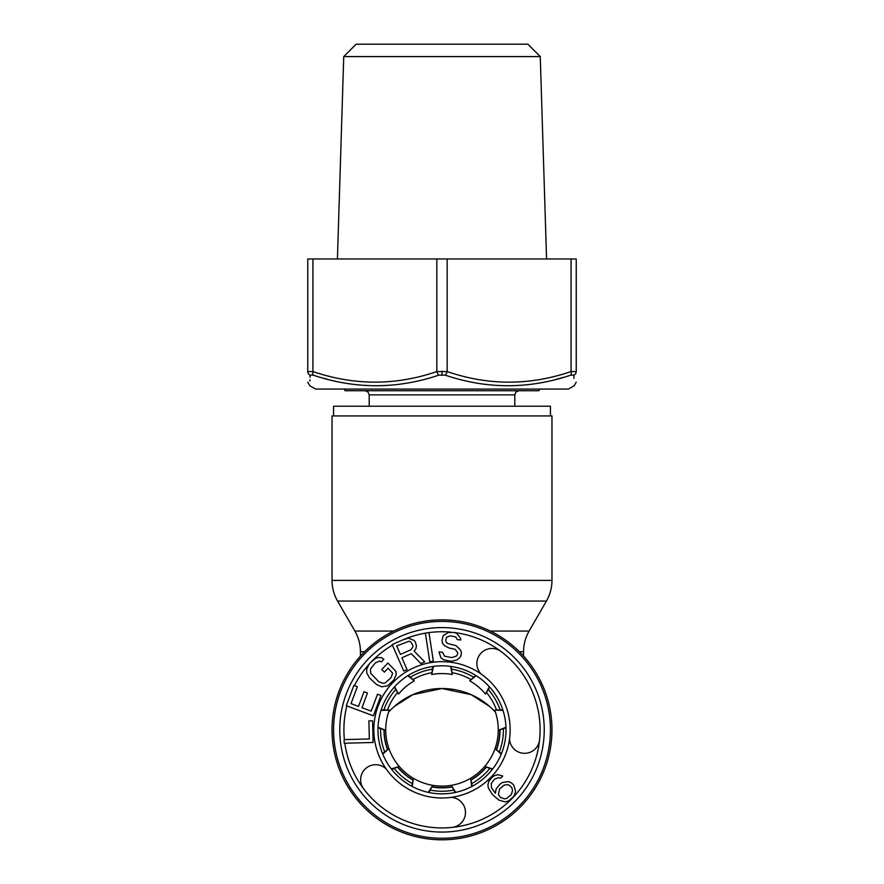 <?xml version="1.0" encoding="UTF-8"?>
<svg xmlns="http://www.w3.org/2000/svg" width="884" height="884" viewBox="0 0 884 884"><rect width="100%" height="100%" fill="white"/><g stroke="black" fill="none" stroke-linecap="round" stroke-linejoin="round"><path stroke-width="1.33" d="M442 621.408A108.423 108.423 0 0 0 333.577 729.83A108.423 108.423 0 0 0 442 838.253A108.423 108.423 0 0 0 550.423 729.83A108.423 108.423 0 0 0 442 621.408M451.127 666.459L452.276 674.503L450.564 666.381M452.276 674.503A56.278 56.278 0 0 0 431.724 674.503L432.873 666.459M394.286 687.155L398.562 694.051A56.278 56.278 0 0 1 414.298 680.846L407.778 675.73M414.298 680.846L408.253 675.42M378.009 727.808L385.722 730.339A56.278 56.278 0 0 1 389.291 710.106L381.004 710.382M389.291 710.106L381.181 709.841M391.689 769.411L399.214 766.395A56.278 56.278 0 0 1 388.949 748.604L382.772 754.14M378.032 727.245L385.722 730.339A56.278 56.278 0 0 0 388.949 748.604L382.562 753.61M428.895 792.495L432.729 785.335A56.278 56.278 0 0 1 413.425 778.307L412.253 786.517M391.336 768.969L399.214 766.395A56.278 56.278 0 0 0 413.425 778.307L411.756 786.252M433.436 666.381L431.724 674.503M394.662 686.735L398.562 694.051M428.342 792.373L432.729 785.335A56.278 56.278 0 0 0 451.271 785.335L455.658 792.373M489.714 687.155L485.438 694.051L489.338 686.735M485.438 694.051A56.278 56.278 0 0 0 469.702 680.846L476.222 675.73M471.747 786.517L470.575 778.307A56.278 56.278 0 0 1 451.271 785.335L455.105 792.495M501.228 754.14L495.051 748.604A56.278 56.278 0 0 1 484.786 766.395L492.664 768.969M502.996 710.382L494.708 710.106A56.278 56.278 0 0 1 498.278 730.339L505.968 727.245M475.747 675.42L469.702 680.846M472.244 786.252L470.575 778.307A56.278 56.278 0 0 0 484.786 766.395L492.311 769.411M501.438 753.61L495.051 748.604A56.278 56.278 0 0 0 498.278 730.339L505.991 727.808M502.819 709.841L494.708 710.106M481.183 674.072A68.145 68.145 0 0 1 509.538 738.969A15.072 15.072 0 0 0 529.649 752.439A15.072 15.072 0 0 0 539.594 739.764A98.091 98.091 0 0 0 501.029 651.486A15.072 15.072 0 0 0 480.631 653.574A15.072 15.072 0 0 0 481.183 674.072A68.145 68.145 0 0 0 386.242 769.014A15.072 15.072 0 0 0 365.744 768.461A15.072 15.072 0 0 0 363.656 788.859A98.091 98.091 0 0 0 451.934 827.424A15.072 15.072 0 0 0 461.072 801.766A15.072 15.072 0 0 0 451.138 797.368A68.145 68.145 0 0 1 386.242 769.014M487.272 684.559A64.024 64.024 0 0 0 396.728 684.559A64.024 64.024 0 0 0 396.728 775.102A64.024 64.024 0 0 0 487.272 775.102A64.024 64.024 0 0 0 487.272 684.559A64.024 64.024 0 0 0 396.728 684.559A64.024 64.024 0 0 0 396.728 775.102M372.694 660.326L368.993 664.282L366.628 669.497L366.783 672.934L369.578 678.039L376.319 684.349L381.59 686.824L387.579 685.829L393.789 680.094L396.154 674.879L396.01 671.442L387.888 663.011L381.711 669.597L384.407 672.127L388.109 668.171L392.64 673.232L391.104 677.575L385.291 682.868L383.159 683.343L378.783 681.719L370.672 673.288L370.484 668.978L375.391 662.845L379.623 661.033L381.38 661.862L383.855 659.221L381.192 657.552L377.755 657.63L375.214 658.547L370.451 662.724M405.402 638.767L392.164 644.569L403.756 671.055L407.071 669.597L401.888 657.773L411.27 653.663L420.861 663.564L424.729 661.873L414.088 651.088L415.8 648.989L416.463 646.016L415.292 641.828L413.999 640.381L408.408 638.126L402.629 639.983M369.711 802.12A102.224 102.224 0 0 1 369.711 657.541A102.224 102.224 0 0 1 514.289 657.541A102.224 102.224 0 0 1 514.289 802.12A102.224 102.224 0 0 1 369.711 802.12A102.224 102.224 0 0 0 514.289 802.12A102.224 102.224 0 0 0 514.289 657.541M410.894 649.795L400.408 654.392L396.706 645.939L409.093 641.187L410.684 641.828L412.717 644.966L412.905 646.9L410.894 649.795M344.219 743.234L373.125 742.472L372.562 720.803L368.871 720.891L369.335 738.958L344.13 739.621L344.219 743.234M377.512 694.205L371.192 711.134L361.976 707.697L367.446 693.023L363.987 691.73L358.517 706.404L351.025 703.62L357.335 686.68L353.876 685.398L346.296 705.708L373.391 715.819L380.971 695.498L377.512 694.205M433.337 661.166L428.972 632.59L425.392 633.132L429.768 661.718L433.337 661.166M457.282 639.607L460.873 639.983L460.476 638.093L456.73 633.364L453.801 632.436L448.343 632.48L443.16 635.64L442.044 640.469L442.387 642.988L444.53 645.685L449.127 648.027L455.05 649.265L457.724 652.646L457.525 654.48L456.133 656.193L451.746 657.586L444.63 656.215L442.619 652.293L439.028 651.906L440.84 657.663L443.635 659.818L451.359 661.254L456.951 659.983L459.603 657.795L461.061 655.475L461.382 652.414L460.442 649.839L456.034 645.663L447.779 643.552L446.111 642.138L445.702 640.237L446.63 637.242L450.42 635.795L455.746 636.966L457.282 639.607M508.499 781.633L502.488 782.484L499.935 784.207L496.156 788.937L495.372 793.235L491.393 787.633L491.305 783.334L494.664 779.036L498.521 777.743L500.675 778.185L502.786 776.03L498.035 774.738L494.598 775.588L492.057 777.301L488.697 781.6L487.902 785.047L488.388 788.064L492.388 794.517L498.952 800.13L505.018 801.854L508.444 801.003L513.107 797.136L514.775 794.561L515.571 791.114L513.726 785.091L511.538 782.926L508.499 781.633M508.123 784.649L511.173 786.804L512.068 788.528L512.543 790.683L511.328 794.55L506.665 798.418L504.521 798.849L500.631 797.545L498.41 794.528L499.593 788.937L504.256 785.069L508.123 784.649M333.577 415.922L333.577 406.22L550.423 406.22L550.423 415.922M344.185 389.082L345.136 390.728L538.864 390.728L539.815 389.082M451.525 786.859A57.825 57.825 0 0 1 432.475 786.859M412.64 779.644A57.825 57.825 0 0 1 398.043 767.4M387.49 749.113A57.825 57.825 0 0 1 384.175 730.35M485.957 767.4A57.825 57.825 0 0 1 471.36 779.644M499.825 730.35A57.825 57.825 0 0 1 496.51 749.113M551.97 580.401L551.97 415.922L332.03 415.922L332.03 580.401L551.97 580.401C551.936 587.772 550.091 594.656 546.434 601.054L337.566 601.054C333.909 594.656 332.064 587.772 332.03 580.401M442 688.525L471.172 694.68L489.548 706.371L471.172 694.68L442 688.525L412.828 694.68L394.452 706.371L412.828 694.68L442 688.525M442 839.8A109.97 109.97 0 0 1 332.03 729.83A109.97 109.97 0 0 1 442 619.861A109.97 109.97 0 0 1 551.97 729.83A109.97 109.97 0 0 1 442 839.8M495.416 712.106A72.278 72.278 0 0 0 388.584 712.106M431.491 672.757A58.035 58.035 0 0 0 413.358 679.354M397.27 692.868A58.035 58.035 0 0 0 387.623 709.576M383.965 730.261A58.035 58.035 0 0 0 387.325 749.267M397.822 767.467A58.035 58.035 0 0 0 412.607 779.865M432.353 787.058A58.035 58.035 0 0 0 451.647 787.058M471.393 779.865A58.035 58.035 0 0 0 486.178 767.467M496.675 749.267A58.035 58.035 0 0 0 500.035 730.261M496.377 709.576A58.035 58.035 0 0 0 486.73 692.868M470.642 679.354A58.035 58.035 0 0 0 452.509 672.757M313.267 375.147L310.085 375.136C309.754 389.258 309.754 389.258 310.085 375.136A4.133 3.978 0 0 1 307.765 371.556L312.925 371.556C354.407 385.667 395.712 385.667 436.84 371.556L436.84 258.979L307.765 258.979L307.765 371.556C307.765 385.678 307.765 385.678 307.765 371.556L307.765 324.03M576.235 382.164L574.169 385.744L568.39 389.082L315.61 389.082L309.831 385.744L307.765 382.164M312.925 258.979L312.925 371.556A4.133 1.989 107.8 0 0 313.223 375.136C355.114 389.247 396.993 389.247 438.862 375.136L445.138 375.136C487.018 389.247 528.897 389.247 570.777 375.136L570.699 375.159M563.992 377.203L556.611 379.236M574.048 375.07A4.133 3.978 -0 0 0 576.235 371.556C576.235 385.678 576.235 385.678 576.235 371.556A4.133 3.978 180 0 1 573.915 375.136C574.246 389.258 574.246 389.258 573.915 375.136L570.777 375.136A4.133 1.989 72.2 0 0 571.075 371.556L576.235 371.556L576.235 258.979L436.84 258.979M573.981 378.341L573.959 377.346M573.959 377.004L573.926 375.766M546.577 258.979L540.257 56.587L527.87 44.2L356.13 44.2L343.743 56.587L337.423 258.979M343.743 56.587L540.257 56.587M438.862 375.136A4.133 1.989 72.2 0 1 436.84 371.556L447.16 371.556C488.299 385.678 529.604 385.678 571.075 371.556L571.075 258.979M310.085 375.136L310.063 376.12M310.063 376.208L310.041 377.346M309.986 379.755L309.952 380.971M327.389 379.236L323.643 378.23M344.826 743.212A98.091 98.091 0 0 0 363.644 788.859M346.859 705.918A98.091 98.091 0 0 0 344.395 739.61M368.926 664.392A98.091 98.091 0 0 0 354.44 685.608M392.43 645.176A98.091 98.091 0 0 0 372.971 660.127M425.403 633.154A98.091 98.091 0 0 0 405.668 638.712M450.774 632.126A98.091 98.091 0 0 0 428.972 632.601M501.029 651.475A98.091 98.091 0 0 0 453.823 632.447M539.594 739.764A98.091 98.091 0 0 1 451.934 827.424M509.538 738.969A68.145 68.145 0 0 1 451.138 797.368M514.797 406.22L514.797 394.861L369.203 394.861L368.02 391.966L365.07 390.728M337.566 601.054L354.893 631.066L393.645 631.066M364.595 651.718L360.429 651.718L360.429 656.083M519.405 651.718L523.571 651.718L523.571 656.083M490.355 631.066L529.107 631.066L546.434 601.054M453.603 790.141A61.416 61.416 0 0 1 430.397 790.141M412.121 783.489A61.416 61.416 0 0 1 394.341 768.572M384.617 751.731A61.416 61.416 0 0 1 380.595 728.869M383.965 709.73A61.416 61.416 0 0 1 395.579 689.63M410.463 677.133A61.416 61.416 0 0 1 432.276 669.188M451.724 669.188A61.416 61.416 0 0 1 473.537 677.133M488.421 689.63A61.416 61.416 0 0 1 500.035 709.73M503.405 728.869A61.416 61.416 0 0 1 499.383 751.731M489.659 768.572A61.416 61.416 0 0 1 471.879 783.489M445.138 375.136A4.133 1.989 107.8 0 0 447.16 371.556L447.16 258.979M442 371.092L442 374.672M369.203 406.22L369.203 394.861M514.797 394.861L515.98 391.966L518.93 390.728M354.893 631.066C358.55 637.463 360.396 644.348 360.429 651.718M523.571 651.718C523.604 644.348 525.45 637.463 529.107 631.066"/></g></svg>
